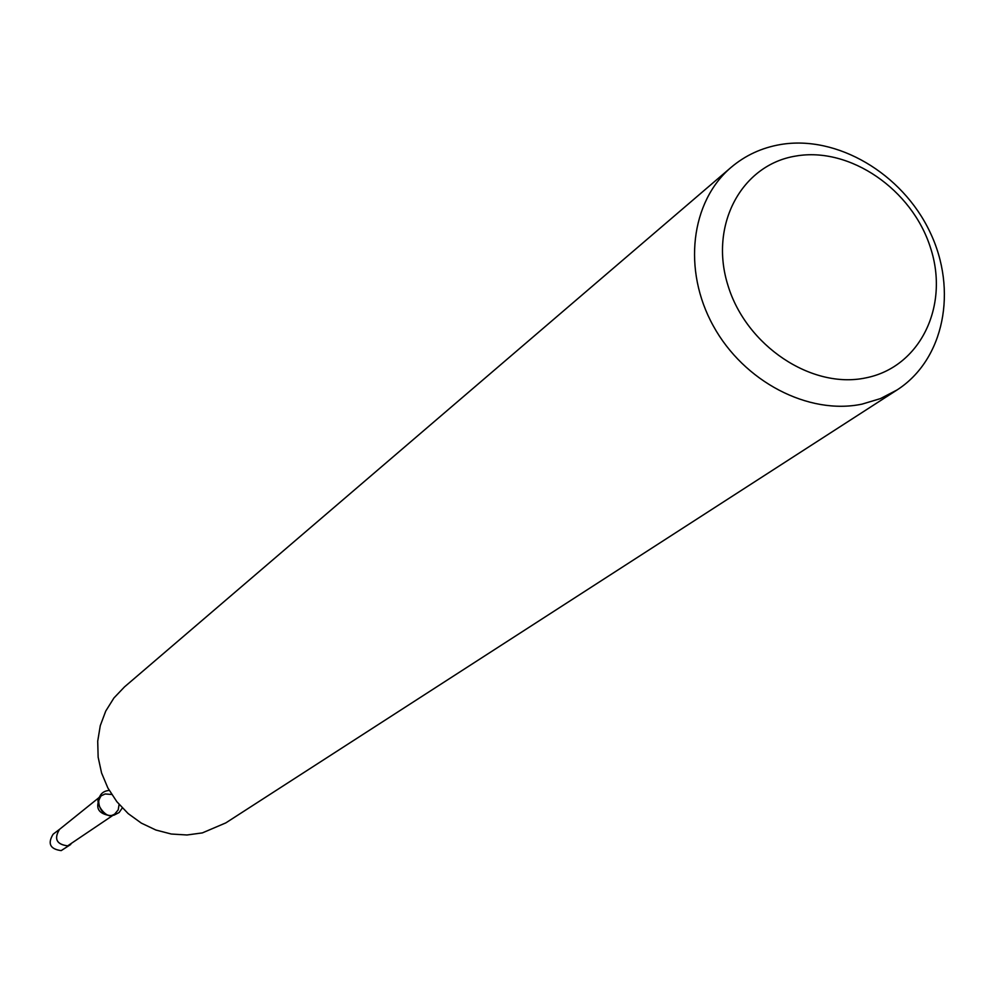 <?xml version="1.0" encoding="UTF-8"?>
<svg xmlns="http://www.w3.org/2000/svg" width="994" height="994" viewBox="0 0 994 994"><rect width="100%" height="100%" fill="white"/><g stroke="black" fill="none" stroke-linecap="round" stroke-linejoin="round"><path stroke-width="1.49" d="M113.428 815.018L67.667 845.857C56.658 844.465 53.875 839.023 59.305 829.53L101.239 795.796L105.165 793.957L111.676 794.467M780.464 144.54C836.985 134.898 902.105 173.354 929.862 231.801C958.005 290.086 944.263 359.666 897.035 389.971L880.349 398.631L862.071 404.123C808.52 415.343 743.823 381.708 713.257 325.821C682.381 270.082 690.656 201.62 731.112 167.365C745.289 155.375 761.739 147.758 780.464 144.54M897.035 389.971L225.812 822.895L202.366 832.897L186.996 834.985L171.316 834.028L155.896 830.027L141.334 823.119L128.151 813.577L116.87 801.723L107.899 788.031L101.574 772.997L98.145 757.192L97.71 741.201L100.282 725.632L105.762 711.045L113.925 697.987L124.461 686.929L731.112 167.365M795.834 156.046C849.833 146.553 912.181 189.407 930.533 247.854C949.668 306.152 920.096 367.295 865.699 377.906C811.601 389.387 746.159 345.813 727.943 285.377C708.908 225.091 741.574 164.669 795.834 156.046M59.503 829.356L53.117 834.202C47.389 843.645 50.085 849.112 61.181 850.615L70.76 844.453L67.667 845.869C56.496 844.341 53.788 838.837 59.541 829.331M119.094 804.432L118.211 809.849L114.546 814.248M113.204 815.018L111.104 815.763C97.834 814.036 94.455 807.463 100.966 796.02M122.299 807.96L119.094 812.558L114.111 815.105C98.978 819.292 92.007 793.597 107.464 790.665L109.203 790.392M114.844 814.049L112.732 815.068M112.16 815.204C106.159 819.367 91.498 800.046 101.239 795.796"/></g></svg>

